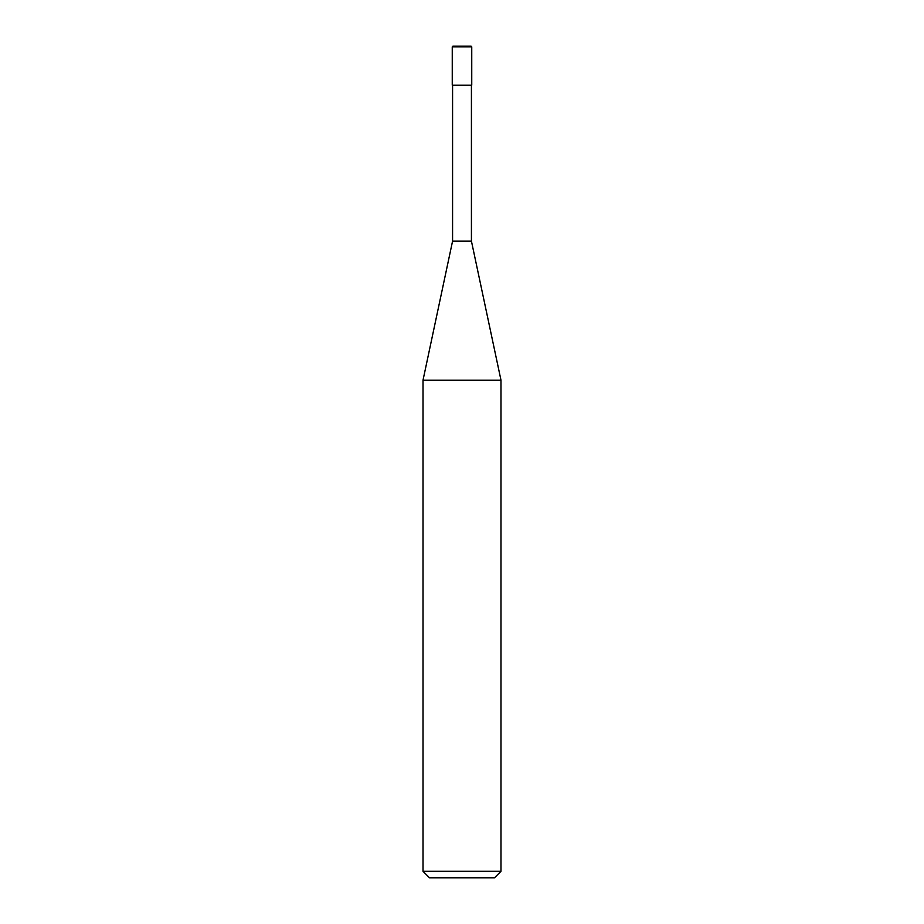 <?xml version="1.0" encoding="UTF-8"?>
<svg xmlns="http://www.w3.org/2000/svg" width="924" height="924" viewBox="0 0 924 924"><rect width="100%" height="100%" fill="white"/><g stroke="black" fill="none" stroke-linecap="round" stroke-linejoin="round"><path stroke-width="1.39" d="M452.252 85.181L471.748 85.181L471.748 46.847L471.101 46.2L452.899 46.2L452.252 46.847L452.252 85.181L452.252 46.847L452.899 46.2L471.101 46.2L471.748 46.847L452.252 46.847L471.748 46.847L471.748 85.181L452.252 85.181M429.51 877.8L494.49 877.8L500.981 871.297L500.981 380.18L471.425 241.106L471.425 85.181L471.425 241.106L452.575 241.106L423.019 380.18L423.019 871.297L429.51 877.8L423.019 871.297L423.019 380.18L452.575 241.106L452.575 85.181L452.575 241.106L471.425 241.106L500.981 380.18L423.019 380.18L500.981 380.18L500.981 871.297L423.019 871.297L500.981 871.297L494.49 877.8L429.51 877.8"/></g></svg>
